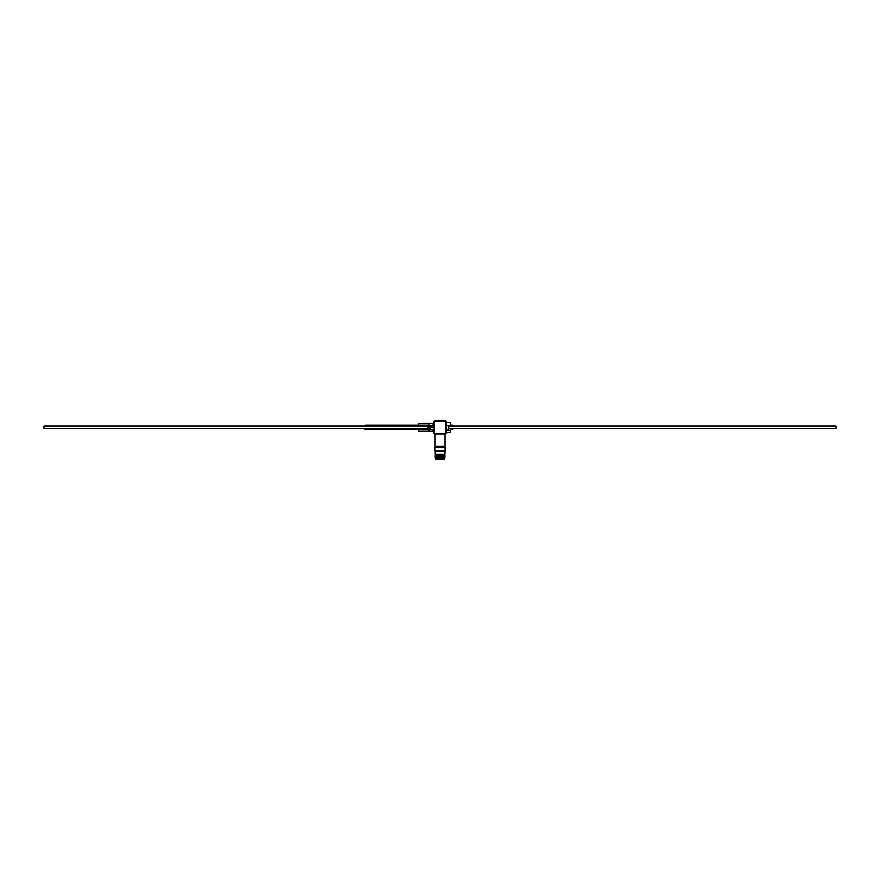 <?xml version="1.0" encoding="UTF-8"?>
<svg xmlns="http://www.w3.org/2000/svg" width="880" height="880" viewBox="0 0 880 880"><rect width="100%" height="100%" fill="white"/><g stroke="black" fill="none" stroke-linecap="round" stroke-linejoin="round"><path stroke-width="1.32" d="M429.066 428.78L429.066 431.31L432.993 431.31L432.993 429.418M432.993 425.293L432.993 423.39L418.484 423.39L418.484 425.007M429.066 425.931L429.066 423.39M429.066 431.31L418.484 431.31L418.484 429.847M429.517 427.746L433.312 427.746L433.312 426.954L427.977 426.954L427.977 427.746L429.517 427.746L429.517 426.954M364.1 425.931A2.42 2.42 0 0 1 366.674 425.106M430.353 425.931L44 425.931L44 428.78L430.353 428.78M448.569 425.931L836 425.931L836 428.78L448.569 428.78M446.666 425.293L448.569 425.293L448.569 429.418L446.666 429.418M450.153 429.847L452.815 429.847L452.815 428.78M366.674 429.748A2.42 2.42 0 0 1 363.99 428.78M430.353 427.746L430.353 429.418L433.334 429.418M433.334 425.293L430.353 425.293L430.353 426.954M434.049 422.389L434.049 432.322L435.039 433.312L444.961 433.312L445.951 432.322L445.951 422.389L444.961 421.399L435.039 421.399L433.334 422.433A1.738 1.738 0 0 1 435.072 420.684L444.928 420.684A1.738 1.738 0 0 1 446.666 422.433L446.666 432.278L444.928 434.016L435.072 434.016A1.738 1.738 0 0 1 433.334 432.278L433.334 422.433L435.072 420.684L436.711 420.684M450.153 428.78L450.153 432.432L446.666 432.432A1.738 1.738 0 0 1 444.928 434.016L444.961 433.312M444.961 421.399L445.951 422.389M444.928 434.016L444.928 446.215L435.072 446.215L435.072 434.016L433.334 432.278L434.049 432.322M436.095 421.344L437.657 421.278M446.006 423.456L446.072 425.018M443.894 433.356L442.332 433.422M433.994 431.255L433.928 429.682M435.039 421.399L435.072 420.684M446.666 432.278L445.951 432.322M435.072 434.016L435.039 433.312M448.569 425.568L450.153 425.568L450.153 422.433L446.666 422.433M450.153 430.573L446.666 430.573M452.815 425.931L452.815 425.007L450.153 425.007M443.619 446.215L436.26 446.347L436.26 447.15M444.026 459.316L435.787 459.129L444.026 459.316M444.213 458.315L435.457 458.128L444.543 458.128L444.213 459.129M444.268 457.963L435.171 457.633L444.543 458.128M444.268 457.303L435.732 457.303L444.829 456.973L444.268 457.303L444.829 457.633M444.268 456.643L435.732 456.643L444.829 456.313L444.268 456.643L444.829 456.973M444.268 455.983L435.171 455.653L444.829 455.653L444.268 455.983L444.829 456.313M444.213 454.322L444.213 455.323L435.171 455.653M444.829 451.209L435.006 450.89L444.994 450.89L444.829 454.322L435.171 454.322L435.171 451.209M435.006 447.337L444.994 447.337L435.006 447.337L435.006 450.89M365.695 425.931A2.42 1.947 90 0 1 367.224 425.007L380.457 425.007A2.42 1.947 90 0 0 378.928 425.931M380.457 425.007L385.572 425.007L385.572 425.931M365.596 428.78A2.42 1.947 90 0 0 367.224 429.847L385.572 429.847L385.572 428.78M378.84 428.78A2.42 1.947 90 0 0 380.457 429.847M367.224 425.007L365.992 425.007M429.066 429.847L385.572 429.847M429.066 425.007L385.572 425.007M367.224 429.847L365.992 429.847M443.74 446.347L443.74 447.15M444.213 455.323L444.829 455.653M444.994 447.337L444.994 450.89M435.787 454.322L435.787 455.323M435.732 455.983L435.171 456.313M435.732 456.643L435.171 456.973M435.732 457.303L435.171 457.633M435.787 458.315L435.787 459.129"/></g></svg>
